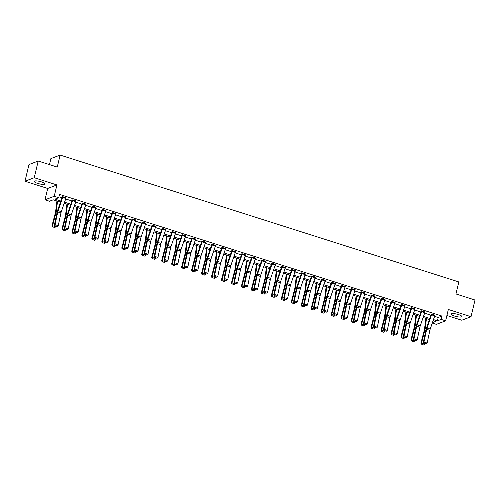 <?xml version="1.0" encoding="UTF-8"?>
<svg xmlns="http://www.w3.org/2000/svg" width="500" height="500" viewBox="0 0 500 500"><rect width="100%" height="100%" fill="white"/><g stroke="black" fill="none" stroke-linecap="round" stroke-linejoin="round"><path stroke-width="0.75" d="M37.581 183.375A5.494 1.238 -166.6 0 0 44.869 183.906A5.494 1.238 -166.6 0 0 41.475 181.887A5.494 1.238 -166.6 0 0 34.181 181.363A5.494 1.238 -166.6 0 0 37.581 183.375M454.55 316.056A5.494 1.238 -166.6 0 0 461.844 316.588A5.494 1.238 -166.6 0 0 458.444 314.569A5.494 1.238 -166.6 0 0 451.156 314.044A5.494 1.238 -166.6 0 0 454.55 316.056M60.475 202.119L53.206 199.806L49.462 201.238L44.988 199.812L54.225 196.287L58.7 197.712L54.95 199.137L60.85 201.019M47.688 188.463L56.925 184.938L34.237 177.719L38.212 161.025L28.975 164.556L25 181.244L47.688 188.463L44.988 199.812M49.456 164.606L50.888 158.6L60.125 155.069L458.819 281.938L455.956 293.95L475 300.012L471.025 316.706L448.338 309.481L445.631 320.831L436.394 324.363L432.281 323.05M446.9 315.494L461.788 320.231L471.025 316.706M34.237 177.719L25 181.244M434.581 316.35L438.206 317.5L441.95 316.069L59.494 194.375L58.7 197.712M58.913 196.806L61.962 197.781M65.675 198.962L71.931 200.95M75.644 202.131L81.906 204.125M85.612 205.306L91.875 207.3M95.581 208.481L101.844 210.469M105.556 211.65L111.819 213.644M115.525 214.825L121.788 216.819M125.494 217.994L131.756 219.988M135.469 221.169L141.725 223.162M145.438 224.344L151.7 226.331M155.406 227.512L161.669 229.506M165.375 230.688L171.637 232.681M175.35 233.863L181.612 235.85M185.319 237.031L191.581 239.025M195.287 240.206L201.55 242.2M205.263 243.375L211.519 245.369M215.231 246.55L221.494 248.544M225.2 249.725L231.462 251.713M235.169 252.894L241.431 254.887M245.144 256.069L251.4 258.062M255.113 259.237L261.375 261.231M265.081 262.413L271.344 264.406M275.056 265.587L281.312 267.575M285.025 268.756L291.288 270.75M294.994 271.931L301.256 273.925M304.962 275.106L311.225 277.094M314.938 278.275L321.194 280.269M324.906 281.45L331.169 283.444M334.875 284.619L341.138 286.613M344.85 287.794L351.106 289.788M354.819 290.969L361.081 292.956M364.787 294.137L371.05 296.131M374.756 297.312L381.019 299.306M384.731 300.487L390.988 302.475M394.7 303.656L400.962 305.65M404.669 306.831L410.931 308.825M414.644 310L420.9 311.994M424.613 313.175L430.875 315.169M434.9 315.363L431.206 314.088M424.931 312.188L421.481 310.825L421.175 311.163M414.963 309.019L411.506 307.65L410.881 307.887L411.206 307.994M404.988 305.844L401.538 304.481L401.231 304.819M395.019 302.675L391.319 301.4M385.05 299.5L381.6 298.131L381.294 298.475M375.081 296.325L371.381 295.056M365.106 293.156L361.656 291.788L361.35 292.131M355.138 289.981L351.438 288.712M345.169 286.806L341.469 285.538M335.194 283.637L331.5 282.362M325.225 280.462L321.525 279.194M315.256 277.294L311.806 275.925L311.5 276.262M305.287 274.119L301.588 272.844M295.312 270.944L291.863 269.581L291.556 269.919M285.344 267.775L281.644 266.5M275.375 264.6L271.919 263.238L271.619 263.575M265.4 261.425L261.706 260.156M255.431 258.256L251.981 256.887L251.675 257.231M245.463 255.081L242.013 253.719L241.706 254.056M235.494 251.912L232.037 250.544L231.737 250.881M225.519 248.738L221.825 247.463M215.55 245.562L212.1 244.2L211.794 244.537M205.581 242.394L201.881 241.119M195.613 239.219L192.156 237.856L191.85 238.194M185.637 236.05L181.944 234.775M175.669 232.875L172.219 231.506L171.912 231.85M165.7 229.7L162 228.431M155.725 226.531L152.275 225.162L151.969 225.5M145.756 223.356L142.056 222.081M135.787 220.181L132.088 218.912M125.819 217.013L122.119 215.738M115.844 213.837L112.15 212.569M105.875 210.669L102.425 209.3L102.119 209.638M95.906 207.494L92.206 206.219M85.931 204.319L82.481 202.956L82.175 203.294M75.963 201.15L72.263 199.875M65.994 197.975L62.538 196.606L62.237 196.95M56.925 184.938L54.225 196.287M441.95 316.069L441.156 319.406L445.631 320.831M38.212 161.025L57.263 167.087L60.125 155.069M432.381 322.762L435.662 321.506L433.094 320.688M429.381 319.506L423.125 317.519M419.412 316.337L413.15 314.344M409.444 313.163L403.181 311.169M399.469 309.988L393.212 308M389.5 306.819L383.237 304.825M379.531 303.644L373.269 301.65M369.562 300.475L363.3 298.481M359.588 297.3L353.331 295.306M349.619 294.125L343.356 292.137M339.65 290.956L333.387 288.962M329.681 287.781L323.419 285.788M319.706 284.606L313.444 282.619M309.738 281.438L303.475 279.444M299.769 278.263L293.506 276.269M289.794 275.094L283.538 273.1M279.825 271.919L273.562 269.925M269.856 268.744L263.594 266.756M259.887 265.575L253.625 263.581M249.913 262.4L243.656 260.406M239.944 259.231L233.681 257.238M229.975 256.056L223.713 254.062M220 252.881L213.744 250.894M210.031 249.713L203.769 247.719M200.062 246.537L193.8 244.544M190.094 243.363L183.831 241.375M180.119 240.194L173.863 238.2M170.15 237.019L163.888 235.025M160.181 233.85L153.919 231.856M150.206 230.675L143.95 228.681M140.238 227.5L133.975 225.512M130.269 224.331L124.006 222.338M120.3 221.156L114.038 219.163M110.325 217.981L104.069 215.994M100.356 214.812L94.094 212.819M90.388 211.637L84.125 209.644M80.412 208.469L74.156 206.475M70.444 205.294L64.181 203.3M433.469 319.587L437.413 320.838L441.156 319.406M64.562 202.2L70.825 204.188M74.531 205.369L80.794 207.362M84.506 208.544L90.763 210.538M94.475 211.719L100.738 213.706M104.444 214.887L110.706 216.881M114.412 218.062L120.675 220.056M124.388 221.231L130.644 223.225M134.356 224.406L140.619 226.4M144.325 227.581L150.588 229.569M154.3 230.75L160.556 232.744M164.269 233.925L170.531 235.919M174.237 237.1L180.5 239.088M184.206 240.269L190.469 242.262M194.181 243.444L200.438 245.438M204.15 246.612L210.413 248.606M214.119 249.788L220.381 251.781M224.088 252.963L230.35 254.95M234.062 256.131L240.325 258.125M244.031 259.306L250.294 261.3M254 262.481L260.262 264.469M263.975 265.65L270.231 267.644M273.944 268.825L280.206 270.819M283.913 271.994L290.175 273.988M293.881 275.169L300.144 277.162M303.856 278.344L310.113 280.331M313.825 281.512L320.087 283.506M323.794 284.688L330.056 286.681M333.769 287.856L340.025 289.85M343.738 291.031L350 293.025M353.706 294.206L359.969 296.194M363.675 297.375L369.938 299.369M373.65 300.55L379.906 302.544M383.619 303.725L389.881 305.712M393.587 306.894L399.85 308.888M403.562 310.069L409.819 312.062M413.531 313.238L419.794 315.231M423.5 316.413L429.762 318.406M438.206 317.5L437.413 320.838M431.769 314.1L434.963 315.131A2.462 0.75 107.7 0 1 434.75 315.863L430.225 329.056A3.519 1.075 -72.3 0 0 429.862 330.344L427.15 343.069L423.956 342.05L423.794 343.312L426.294 343.881L424.056 343.169M431.769 314.113A2.462 0.75 107.7 0 1 431.55 314.844L427.025 328.038A3.519 1.075 -72.3 0 0 426.669 329.325L423.956 342.05L423.3 342.406L426.019 329.681A5.281 1.613 107.7 0 1 426.556 327.75L431.144 314.35M423.3 342.406L423.794 343.312M426.294 343.881L427.15 343.069M425.844 318.381L424.538 328.988A3.519 1.075 107.7 0 1 424.294 330.231L420.881 343.225L421.475 343.106L424.888 330.112A5.281 1.613 -72.3 0 0 425.25 328.25L426.444 318.575M421.544 344.169L423.544 344.931L421.544 344.169L421.475 343.106L424.669 344.125L424.8 343.631M424.669 344.125L423.781 344.881M421.306 344.219L420.881 343.225M424.994 311.944L424.994 311.956A2.462 0.75 107.7 0 1 424.781 312.688L420.25 325.881A3.519 1.075 -72.3 0 0 419.894 327.169L417.181 339.894L413.981 338.881L413.825 340.138L416.319 340.706L414.087 339.994M421.231 310.919L416.587 324.581A5.281 1.613 107.7 0 0 416.05 326.512L413.331 339.237L413.981 338.881L416.7 326.15A3.519 1.075 -72.3 0 1 417.056 324.862L421.581 311.675A2.462 0.75 107.7 0 0 421.794 310.938L421.8 310.925M413.331 339.237L413.825 340.138M416.319 340.706L417.181 339.894M411.831 307.75L415.019 308.781A2.462 0.75 107.7 0 1 414.806 309.519L410.281 322.706A3.519 1.075 -72.3 0 0 409.925 323.994L407.206 336.725L404.012 335.706L403.856 336.962L406.35 337.531L404.113 336.825M411.262 307.744L406.613 321.406A5.281 1.613 107.7 0 0 406.075 323.338L403.363 336.062L404.012 335.706L406.731 322.981A3.519 1.075 -72.3 0 1 407.088 321.694L411.613 308.5A2.462 0.75 107.7 0 0 411.825 307.769M403.363 336.062L403.856 336.962M406.35 337.531L407.206 336.725M415.875 315.206L414.562 325.819A3.519 1.075 107.7 0 1 414.319 327.062L410.906 340.05L411.5 339.938L414.913 326.944A5.281 1.613 -72.3 0 0 415.281 325.075L416.475 315.4M411.575 341L413.575 341.756L411.575 341L411.5 339.938L414.7 340.95L414.831 340.456M414.7 340.95L413.812 341.706M411.337 341.044L410.906 340.05M405.9 312.038L404.594 322.644A3.519 1.075 107.7 0 1 404.35 323.888L400.938 336.881L401.531 336.763L404.944 323.769A5.281 1.613 -72.3 0 0 405.312 321.906L406.506 312.225M401.606 337.825L403.606 338.581L401.606 337.825L401.531 336.763L404.725 337.781L404.856 337.287M404.725 337.781L403.844 338.537M401.369 337.869L400.938 336.881M405.056 305.6L405.05 305.613A2.462 0.75 107.7 0 1 404.837 306.344L400.312 319.538A3.519 1.075 -72.3 0 0 399.956 320.825L397.238 333.55L394.044 332.531L393.881 333.794L396.381 334.363L394.144 333.65M401.294 304.575L396.644 318.238A5.281 1.613 107.7 0 0 396.106 320.163L393.394 332.894L394.044 332.531L396.756 319.806A3.519 1.075 -72.3 0 1 397.119 318.519L401.644 305.325A2.462 0.75 107.7 0 0 401.856 304.594L405.05 305.613M393.394 332.894L393.881 333.794M396.381 334.363L397.238 333.55M394.869 303.169L391.669 302.156A2.462 0.75 107.7 0 0 391.881 301.419L395.081 302.438A2.462 0.75 107.7 0 1 394.869 303.169L390.344 316.363A3.519 1.075 -72.3 0 0 389.981 317.65L387.269 330.375L384.069 329.363L383.913 330.619L386.413 331.188L384.175 330.475M391.669 302.156L387.144 315.35A3.519 1.075 -72.3 0 0 386.788 316.631L384.069 329.363L383.419 329.719L386.138 316.994A5.281 1.613 107.7 0 1 386.675 315.062L391.262 301.663M383.419 329.719L383.913 330.619M386.413 331.188L387.269 330.375M385.112 299.25L385.106 299.262A2.462 0.75 107.7 0 1 384.894 300L380.369 313.194A3.519 1.075 -72.3 0 0 380.012 314.475L377.294 327.206L374.1 326.188L373.944 327.45L376.438 328.019L374.2 327.306M381.35 298.225L376.7 311.887A5.281 1.613 107.7 0 0 376.163 313.819L373.45 326.544L374.1 326.188L376.819 313.463A3.519 1.075 -72.3 0 1 377.175 312.175L381.7 298.981A2.462 0.75 107.7 0 0 381.912 298.25L385.106 299.262M373.45 326.544L373.944 327.45M376.438 328.019L377.294 327.206M395.931 308.863L394.625 319.469A3.519 1.075 107.7 0 1 394.381 320.712L390.969 333.706L391.562 333.587L394.975 320.6A5.281 1.613 -72.3 0 0 395.337 318.731L396.531 309.056M391.631 334.65L393.631 335.412L391.631 334.65L391.562 333.587L394.756 334.606L394.888 334.113M394.756 334.606L393.869 335.363M391.394 334.7L390.969 333.706M385.962 305.694L384.656 316.3A3.519 1.075 107.7 0 1 384.406 317.544L381 330.531L381.594 330.419L385 317.425A5.281 1.613 -72.3 0 0 385.369 315.562L386.562 305.881M381.662 331.481L383.663 332.238L381.662 331.481L381.594 330.419L384.787 331.431L384.919 330.938M384.787 331.431L383.9 332.194M381.425 331.525L381 330.531M375.994 302.519L374.681 313.125A3.519 1.075 107.7 0 1 374.438 314.369L371.025 327.362L371.619 327.244L375.031 314.25A5.281 1.613 -72.3 0 0 375.4 312.387L376.594 302.712M371.694 328.306L373.694 329.062L371.694 328.306L371.619 327.244L374.819 328.263L374.944 327.769M374.819 328.263L373.931 329.019M371.456 328.356L371.025 327.362M375.144 296.081L375.138 296.094A2.462 0.75 107.7 0 1 374.925 296.825L370.4 310.019A3.519 1.075 -72.3 0 0 370.044 311.306L367.325 324.031L364.131 323.013L363.969 324.275L366.469 324.844L364.231 324.131M375.138 296.094L371.944 295.075A2.462 0.75 107.7 0 1 371.731 295.806L367.206 309A3.519 1.075 -72.3 0 0 366.844 310.287L364.131 323.013L363.481 323.375L366.194 310.644A5.281 1.613 107.7 0 1 366.731 308.719L371.319 295.312M363.481 323.375L363.969 324.275M366.469 324.844L367.325 324.031M366.019 299.344L364.712 309.956A3.519 1.075 107.7 0 1 364.469 311.194L361.056 324.188L361.65 324.069L365.062 311.081A5.281 1.613 -72.3 0 0 365.431 309.212L366.619 299.538M361.719 325.131L363.719 325.894L361.719 325.131L361.65 324.069L364.844 325.087L364.975 324.594M364.844 325.087L363.956 325.844M361.481 325.181L361.056 324.188M361.975 291.887L365.169 292.919A2.462 0.75 107.7 0 1 364.956 293.65L360.431 306.844A3.519 1.075 -72.3 0 0 360.069 308.131L357.356 320.856L354.162 319.844L354 321.1L356.5 321.669L354.263 320.956M361.413 291.881L356.763 305.544A5.281 1.613 107.7 0 0 356.225 307.475L353.506 320.2L354.162 319.844L356.875 307.119A3.519 1.075 -72.3 0 1 357.231 305.831L361.763 292.638A2.462 0.75 107.7 0 0 361.975 291.906M353.506 320.2L354 321.1M356.5 321.669L357.356 320.856M356.05 296.175L354.744 306.781A3.519 1.075 107.7 0 1 354.5 308.025L351.087 321.019L351.681 320.9L355.094 307.906A5.281 1.613 -72.3 0 0 355.456 306.044L356.65 296.363M351.75 321.962L353.75 322.719L351.75 321.962L351.681 320.9L354.875 321.919L355.006 321.425M354.875 321.919L353.988 322.675M351.512 322.006L351.087 321.019M355.2 289.731L355.2 289.75A2.462 0.75 107.7 0 1 354.988 290.481L350.456 303.675A3.519 1.075 -72.3 0 0 350.1 304.962L347.388 317.688L344.188 316.669L344.031 317.931L346.525 318.5L344.294 317.787M355.2 289.75L352 288.731A2.462 0.75 107.7 0 1 351.788 289.462L347.262 302.656A3.519 1.075 -72.3 0 0 346.906 303.944L344.188 316.669L343.537 317.025L346.256 304.3A5.281 1.613 107.7 0 1 346.794 302.369L351.375 288.969M343.537 317.025L344.031 317.931M346.525 318.5L347.388 317.688M346.081 293L344.769 303.606A3.519 1.075 107.7 0 1 344.525 304.85L341.112 317.844L341.706 317.725L345.119 304.731A5.281 1.613 -72.3 0 0 345.487 302.869L346.681 293.194M341.781 318.788L343.781 319.55L341.781 318.788L341.706 317.725L344.906 318.744L345.037 318.25M344.906 318.744L344.019 319.5M341.544 318.837L341.112 317.844M342.038 285.544L345.225 286.575A2.462 0.75 107.7 0 1 345.012 287.306L340.487 300.5A3.519 1.075 -72.3 0 0 340.131 301.788L337.413 314.513L334.219 313.5L334.062 314.756L336.556 315.325L334.319 314.613M342.031 285.556A2.462 0.75 107.7 0 1 341.819 286.294L337.294 299.481A3.519 1.075 -72.3 0 0 336.938 300.769L334.219 313.5L333.569 313.856L336.281 301.131A5.281 1.613 107.7 0 1 336.819 299.2L341.406 285.794M333.569 313.856L334.062 314.756M336.556 315.325L337.413 314.513M336.106 289.831L334.8 300.438A3.519 1.075 107.7 0 1 334.556 301.681L331.144 314.669L331.737 314.556L335.15 301.562A5.281 1.613 -72.3 0 0 335.519 299.694L336.712 290.019M331.812 315.619L333.812 316.375L331.812 315.619L331.737 314.556L334.931 315.569L335.062 315.075M334.931 315.569L334.05 316.325M331.575 315.663L331.144 314.669M335.262 283.387L335.256 283.4A2.462 0.75 107.7 0 1 335.044 284.137L330.519 297.325A3.519 1.075 -72.3 0 0 330.163 298.612L327.444 311.344L324.25 310.325L324.087 311.588L326.587 312.15L324.35 311.444M335.256 283.4L332.062 282.387A2.462 0.75 107.7 0 1 331.85 283.119L327.325 296.312A3.519 1.075 -72.3 0 0 326.962 297.6L324.25 310.325L323.6 310.681L326.312 297.956A5.281 1.613 107.7 0 1 326.85 296.025L331.438 282.625M323.6 310.681L324.087 311.588M326.587 312.15L327.444 311.344M326.138 286.656L324.831 297.262A3.519 1.075 107.7 0 1 324.588 298.506L321.175 311.5L321.769 311.381L325.181 298.387A5.281 1.613 -72.3 0 0 325.544 296.525L326.737 286.85M321.838 312.444L323.837 313.2L321.838 312.444L321.769 311.381L324.963 312.4L325.094 311.906M324.963 312.4L324.075 313.156M321.6 312.488L321.175 311.5M322.094 279.2L325.288 280.231A2.462 0.75 107.7 0 1 325.075 280.963L320.55 294.156A3.519 1.075 -72.3 0 0 320.188 295.444L317.475 308.169L314.275 307.15L314.119 308.412L316.619 308.981L314.381 308.269M322.088 279.212A2.462 0.75 107.7 0 1 321.875 279.944L317.35 293.137A3.519 1.075 -72.3 0 0 316.994 294.425L314.275 307.15L313.625 307.512L316.344 294.781A5.281 1.613 107.7 0 1 316.881 292.856L321.469 279.45M313.625 307.512L314.119 308.412M316.619 308.981L317.475 308.169M316.169 283.481L314.862 294.088A3.519 1.075 107.7 0 1 314.613 295.331L311.206 308.325L311.8 308.206L315.206 295.219A5.281 1.613 -72.3 0 0 315.575 293.35L316.769 283.675M311.869 309.269L313.869 310.031L311.869 309.269L311.8 308.206L314.994 309.225L315.125 308.731M314.994 309.225L314.106 309.981M311.631 309.319L311.206 308.325M315.319 277.044L315.312 277.056A2.462 0.75 107.7 0 1 315.1 277.787L310.575 290.981A3.519 1.075 -72.3 0 0 310.219 292.269L307.506 304.994L304.306 303.981L304.15 305.238L306.644 305.806L304.406 305.094M311.556 276.019L306.913 289.681A5.281 1.613 107.7 0 0 306.375 291.613L303.656 304.337L304.306 303.981L307.025 291.25A3.519 1.075 -72.3 0 1 307.381 289.969L311.906 276.775A2.462 0.75 107.7 0 0 312.119 276.038L315.312 277.056M303.656 304.337L304.15 305.238M306.644 305.806L307.506 304.994M306.2 280.312L304.887 290.919A3.519 1.075 107.7 0 1 304.644 292.162L301.231 305.156L301.825 305.038L305.238 292.044A5.281 1.613 -72.3 0 0 305.606 290.181L306.8 280.5M301.9 306.1L303.9 306.856L301.9 306.1L301.825 305.038L305.025 306.05L305.15 305.556M305.025 306.05L304.137 306.812M301.663 306.144L301.231 305.156M302.15 272.856L305.344 273.881A2.462 0.75 107.7 0 1 305.131 274.619L300.606 287.812A3.519 1.075 -72.3 0 0 300.25 289.094L297.531 301.825L294.337 300.806L294.175 302.069L296.675 302.638L294.438 301.925M302.15 272.869A2.462 0.75 107.7 0 1 301.938 273.6L297.413 286.794A3.519 1.075 -72.3 0 0 297.05 288.081L294.337 300.806L293.688 301.163L296.4 288.438A5.281 1.613 107.7 0 1 296.938 286.506L301.525 273.106M293.688 301.163L294.175 302.069M296.675 302.638L297.531 301.825M296.225 277.137L294.919 287.744A3.519 1.075 107.7 0 1 294.675 288.988L291.262 301.981L291.856 301.863L295.269 288.869A5.281 1.613 -72.3 0 0 295.637 287.006L296.831 277.331M291.931 302.925L293.925 303.681L291.931 302.925L291.856 301.863L295.05 302.881L295.181 302.387M295.05 302.881L294.163 303.637M291.688 302.975L291.262 301.981M295.375 270.7L295.375 270.712A2.462 0.75 107.7 0 1 295.163 271.444L290.637 284.637A3.519 1.075 -72.3 0 0 290.275 285.925L287.562 298.65L284.369 297.631L284.206 298.894L286.706 299.462L284.469 298.75M291.619 269.675L286.969 283.337A5.281 1.613 107.7 0 0 286.431 285.262L283.712 297.994L284.369 297.631L287.081 284.906A3.519 1.075 -72.3 0 1 287.438 283.619L291.969 270.425A2.462 0.75 107.7 0 0 292.181 269.694L295.375 270.712M283.712 297.994L284.206 298.894M286.706 299.462L287.562 298.65M286.256 273.962L284.95 284.575A3.519 1.075 107.7 0 1 284.706 285.812L281.294 298.806L281.887 298.688L285.3 285.7A5.281 1.613 -72.3 0 0 285.663 283.831L286.856 274.156M281.956 299.75L283.956 300.512L281.956 299.75L281.887 298.688L285.081 299.706L285.212 299.212M285.081 299.706L284.194 300.462M281.719 299.8L281.294 298.806M282.213 266.506L285.406 267.538A2.462 0.75 107.7 0 1 285.194 268.275L280.669 281.462A3.519 1.075 -72.3 0 0 280.306 282.75L277.594 295.481L274.394 294.462L274.237 295.719L276.731 296.288L274.5 295.575M282.206 266.525A2.462 0.75 107.7 0 1 281.994 267.256L277.469 280.45A3.519 1.075 -72.3 0 0 277.113 281.737L274.394 294.462L273.744 294.819L276.462 282.094A5.281 1.613 107.7 0 1 277 280.163L281.581 266.762M273.744 294.819L274.237 295.719M276.731 296.288L277.594 295.481M276.288 270.794L274.975 281.4A3.519 1.075 107.7 0 1 274.731 282.644L271.319 295.637L271.913 295.519L275.325 282.525A5.281 1.613 -72.3 0 0 275.694 280.663L276.887 270.981M271.988 296.581L273.988 297.337L271.988 296.581L271.913 295.519L275.113 296.537L275.244 296.044M275.113 296.537L274.225 297.294M271.75 296.625L271.319 295.637M275.438 264.35L275.431 264.369A2.462 0.75 107.7 0 1 275.219 265.1L270.694 278.294A3.519 1.075 -72.3 0 0 270.338 279.581L267.619 292.306L264.425 291.288L264.269 292.55L266.762 293.119L264.525 292.406M271.675 263.331L267.025 276.988A5.281 1.613 107.7 0 0 266.488 278.919L263.775 291.644L264.425 291.288L267.144 278.562A3.519 1.075 -72.3 0 1 267.5 277.275L272.025 264.081A2.462 0.75 107.7 0 0 272.238 263.35L275.431 264.369M263.775 291.644L264.269 292.55M266.762 293.119L267.619 292.306M266.312 267.619L265.006 278.225A3.519 1.075 107.7 0 1 264.762 279.469L261.35 292.462L261.944 292.344L265.356 279.35A5.281 1.613 -72.3 0 0 265.725 277.488L266.919 267.812M262.019 293.406L264.019 294.169L262.019 293.406L261.944 292.344L265.144 293.363L265.269 292.869M265.144 293.363L264.256 294.119M261.781 293.456L261.35 292.462M262.269 260.163L265.462 261.194A2.462 0.75 107.7 0 1 265.25 261.925L260.725 275.119A3.519 1.075 -72.3 0 0 260.369 276.406L257.65 289.131L254.456 288.119L254.294 289.375L256.794 289.944L254.556 289.231M262.269 260.175A2.462 0.75 107.7 0 1 262.056 260.912L257.531 274.1A3.519 1.075 -72.3 0 0 257.169 275.387L254.456 288.119L253.806 288.475L256.519 275.75A5.281 1.613 107.7 0 1 257.056 273.819L261.644 260.413M253.806 288.475L254.294 289.375M256.794 289.944L257.65 289.131M256.344 264.45L255.037 275.056A3.519 1.075 107.7 0 1 254.794 276.3L251.381 289.288L251.975 289.175L255.387 276.181A5.281 1.613 -72.3 0 0 255.75 274.312L256.944 264.637M252.044 290.238L254.044 290.994L252.044 290.238L251.975 289.175L255.169 290.188L255.3 289.694M255.169 290.188L254.281 290.944M251.806 290.281L251.381 289.288M255.494 258.006L255.494 258.019A2.462 0.75 107.7 0 1 255.281 258.756L250.756 271.95A3.519 1.075 -72.3 0 0 250.394 273.231L247.681 285.963L244.488 284.944L244.325 286.206L246.825 286.775L244.587 286.062M251.731 256.981L247.087 270.644A5.281 1.613 107.7 0 0 246.55 272.575L243.831 285.3L244.488 284.944L247.2 272.219A3.519 1.075 -72.3 0 1 247.556 270.931L252.081 257.738A2.462 0.75 107.7 0 0 252.294 257.006L252.3 256.994M243.831 285.3L244.325 286.206M246.825 286.775L247.681 285.963M246.375 261.275L245.069 271.881A3.519 1.075 107.7 0 1 244.819 273.125L241.412 286.119L242.006 286L245.413 273.006A5.281 1.613 -72.3 0 0 245.781 271.144L246.975 261.469M242.075 287.062L244.075 287.819L242.075 287.062L242.006 286L245.2 287.019L245.331 286.525M245.2 287.019L244.312 287.775M241.838 287.106L241.412 286.119M242.331 253.819L245.525 254.85A2.462 0.75 107.7 0 1 245.306 255.581L240.781 268.775A3.519 1.075 -72.3 0 0 240.425 270.062L237.712 282.787L234.513 281.769L234.356 283.031L236.85 283.6L234.613 282.887M241.762 253.812L237.119 267.475A5.281 1.613 107.7 0 0 236.581 269.4L233.863 282.131L234.513 281.769L237.231 269.044A3.519 1.075 -72.3 0 1 237.587 267.756L242.113 254.562A2.462 0.75 107.7 0 0 242.325 253.831M233.863 282.131L234.356 283.031M236.85 283.6L237.712 282.787M236.406 258.1L235.094 268.706A3.519 1.075 107.7 0 1 234.85 269.95L231.438 282.944L232.031 282.825L235.444 269.837A5.281 1.613 -72.3 0 0 235.812 267.969L237.006 258.294M232.106 283.888L234.106 284.65L232.106 283.888L232.031 282.825L235.231 283.844L235.356 283.35M235.231 283.844L234.344 284.6M231.869 283.938L231.438 282.944M235.556 251.663L235.55 251.675A2.462 0.75 107.7 0 1 235.338 252.406L230.812 265.6A3.519 1.075 -72.3 0 0 230.456 266.887L227.738 279.613L224.544 278.6L224.381 279.856L226.881 280.425L224.644 279.713M231.794 250.637L227.144 264.3A5.281 1.613 107.7 0 0 226.606 266.231L223.894 278.956L224.544 278.6L227.256 265.869A3.519 1.075 -72.3 0 1 227.619 264.587L232.144 251.394A2.462 0.75 107.7 0 0 232.356 250.656L235.55 251.675M223.894 278.956L224.381 279.856M226.881 280.425L227.738 279.613M226.431 254.931L225.125 265.538A3.519 1.075 107.7 0 1 224.881 266.781L221.469 279.775L222.062 279.656L225.475 266.663A5.281 1.613 -72.3 0 0 225.844 264.8L227.037 255.119M222.138 280.719L224.131 281.475L222.138 280.719L222.062 279.656L225.256 280.669L225.387 280.175M225.256 280.669L224.369 281.431M221.9 280.763L221.469 279.775M222.387 247.475L225.581 248.506A2.462 0.75 107.7 0 1 225.369 249.237L220.844 262.431A3.519 1.075 -72.3 0 0 220.481 263.719L217.769 276.444L214.575 275.425L214.412 276.688L216.912 277.256L214.675 276.544M222.387 247.488A2.462 0.75 107.7 0 1 222.175 248.219L217.65 261.413A3.519 1.075 -72.3 0 0 217.288 262.7L214.575 275.425L213.919 275.781L216.637 263.056A5.281 1.613 107.7 0 1 217.175 261.125L221.762 247.725M213.919 275.781L214.412 276.688M216.912 277.256L217.769 276.444M216.462 251.756L215.156 262.362A3.519 1.075 107.7 0 1 214.913 263.606L211.5 276.6L212.094 276.481L215.506 263.488A5.281 1.613 -72.3 0 0 215.869 261.625L217.062 251.95M212.162 277.544L214.163 278.3L212.162 277.544L212.094 276.481L215.287 277.5L215.419 277.006M215.287 277.5L214.4 278.256M211.925 277.594L211.5 276.6M215.613 245.319L215.613 245.331A2.462 0.75 107.7 0 1 215.4 246.062L210.875 259.256A3.519 1.075 -72.3 0 0 210.512 260.544L207.8 273.269L204.6 272.25L204.444 273.512L206.938 274.081L204.706 273.369M211.85 244.294L207.206 257.956A5.281 1.613 107.7 0 0 206.669 259.887L203.95 272.613L204.6 272.25L207.319 259.525A3.519 1.075 -72.3 0 1 207.675 258.238L212.2 245.044A2.462 0.75 107.7 0 0 212.413 244.312L215.613 245.331M203.95 272.613L204.444 273.512M206.938 274.081L207.8 273.269M206.494 248.581L205.181 259.194A3.519 1.075 107.7 0 1 204.938 260.438L201.525 273.425L202.125 273.312L205.531 260.319A5.281 1.613 -72.3 0 0 205.9 258.45L207.094 248.775M202.194 274.369L204.194 275.131L202.194 274.369L202.125 273.312L205.319 274.325L205.45 273.831M205.319 274.325L204.431 275.081M201.956 274.419L201.525 273.425M205.644 242.144L205.637 242.156A2.462 0.75 107.7 0 1 205.425 242.894L200.9 256.081A3.519 1.075 -72.3 0 0 200.544 257.369L197.825 270.1L194.631 269.081L194.475 270.338L196.969 270.906L194.731 270.2M202.45 241.125L202.444 241.144A2.462 0.75 107.7 0 1 202.231 241.875L197.706 255.069A3.519 1.075 -72.3 0 0 197.35 256.356L194.631 269.081L193.981 269.438L196.694 256.712A5.281 1.613 107.7 0 1 197.231 254.781L201.819 241.381M193.981 269.438L194.475 270.338M196.969 270.906L197.825 270.1M196.519 245.413L195.212 256.019A3.519 1.075 107.7 0 1 194.969 257.262L191.556 270.256L192.15 270.138L195.562 257.144A5.281 1.613 -72.3 0 0 195.931 255.281L197.125 245.6M192.225 271.2L194.225 271.956L192.225 271.2L192.15 270.138L195.35 271.156L195.475 270.663M195.35 271.156L194.462 271.913M191.988 271.244L191.556 270.256M195.675 238.975L195.669 238.988A2.462 0.75 107.7 0 1 195.456 239.719L190.931 252.913A3.519 1.075 -72.3 0 0 190.575 254.2L187.856 266.925L184.662 265.906L184.5 267.169L187 267.738L184.762 267.025M191.912 237.95L187.262 251.606A5.281 1.613 107.7 0 0 186.725 253.538L184.013 266.269L184.662 265.906L187.375 253.181A3.519 1.075 -72.3 0 1 187.738 251.894L192.262 238.7A2.462 0.75 107.7 0 0 192.475 237.969L195.669 238.988M184.013 266.269L184.5 267.169M187 267.738L187.856 266.925M186.55 242.237L185.244 252.844A3.519 1.075 107.7 0 1 185 254.088L181.588 267.081L182.181 266.962L185.594 253.975A5.281 1.613 -72.3 0 0 185.956 252.106L187.15 242.431M182.25 268.025L184.25 268.788L182.25 268.025L182.181 266.962L185.375 267.981L185.506 267.488M185.375 267.981L184.488 268.738M182.013 268.075L181.588 267.081M185.487 236.544L182.288 235.531A2.462 0.75 107.7 0 0 182.5 234.794L185.7 235.812A2.462 0.75 107.7 0 1 185.487 236.544L180.963 249.737A3.519 1.075 -72.3 0 0 180.6 251.025L177.887 263.75L174.694 262.738L174.531 263.994L177.031 264.562L174.794 263.85M182.288 235.531L177.763 248.719A3.519 1.075 -72.3 0 0 177.406 250.006L174.694 262.738L174.037 263.094L176.756 250.369A5.281 1.613 107.7 0 1 177.294 248.438L181.881 235.031M174.037 263.094L174.531 263.994M177.031 264.562L177.887 263.75M176.581 239.069L175.275 249.675A3.519 1.075 107.7 0 1 175.025 250.919L171.619 263.906L172.213 263.794L175.625 250.8A5.281 1.613 -72.3 0 0 175.987 248.938L177.181 239.256M172.281 264.856L174.281 265.613L172.281 264.856L172.213 263.794L175.406 264.806L175.538 264.312M175.406 264.806L174.519 265.569M172.044 264.9L171.619 263.906M175.512 233.375L172.319 232.356A2.462 0.75 107.7 0 0 172.531 231.625L175.731 232.638A2.462 0.75 107.7 0 1 175.512 233.375L170.987 246.569A3.519 1.075 -72.3 0 0 170.631 247.85L167.919 260.581L164.719 259.562L164.562 260.825L167.056 261.394L164.819 260.681M171.969 231.6L167.325 245.263A5.281 1.613 107.7 0 0 166.788 247.194L164.069 259.919L164.719 259.562L167.438 246.838A3.519 1.075 -72.3 0 1 167.794 245.55L172.319 232.356M164.069 259.919L164.562 260.825M167.056 261.394L167.919 260.581M166.612 235.894L165.3 246.5A3.519 1.075 107.7 0 1 165.056 247.744L161.644 260.738L162.237 260.619L165.65 247.625A5.281 1.613 -72.3 0 0 166.019 245.763L167.213 236.088M162.312 261.681L164.312 262.438L162.312 261.681L162.237 260.619L165.438 261.637L165.562 261.144M165.438 261.637L164.55 262.394M162.075 261.731L161.644 260.738M165.544 230.2L162.35 229.181A2.462 0.75 107.7 0 0 162.562 228.45L165.756 229.469A2.462 0.75 107.7 0 1 165.544 230.2L161.019 243.394A3.519 1.075 -72.3 0 0 160.662 244.681L157.944 257.406L154.75 256.388L154.588 257.65L157.088 258.219L154.85 257.506M162.35 229.181L157.825 242.375A3.519 1.075 -72.3 0 0 157.463 243.663L154.75 256.388L154.1 256.75L156.812 244.019A5.281 1.613 107.7 0 1 157.35 242.094L161.938 228.688M154.1 256.75L154.588 257.65M157.088 258.219L157.944 257.406M156.637 232.719L155.331 243.331A3.519 1.075 107.7 0 1 155.087 244.569L151.675 257.562L152.269 257.444L155.681 244.456A5.281 1.613 -72.3 0 0 156.05 242.587L157.244 232.913M152.344 258.506L154.338 259.269L152.344 258.506L152.269 257.444L155.463 258.463L155.594 257.969M155.463 258.463L154.575 259.219M152.106 258.556L151.675 257.562M152.594 225.263L155.787 226.294A2.462 0.75 107.7 0 1 155.575 227.025L151.05 240.219A3.519 1.075 -72.3 0 0 150.694 241.506L147.975 254.231L144.781 253.219L144.619 254.475L147.119 255.044L144.881 254.331M152.031 225.256L147.381 238.919A5.281 1.613 107.7 0 0 146.844 240.85L144.125 253.575L144.781 253.219L147.494 240.487A3.519 1.075 -72.3 0 1 147.856 239.206L152.381 226.012A2.462 0.75 107.7 0 0 152.594 225.275M144.125 253.575L144.619 254.475M147.119 255.044L147.975 254.231M146.669 229.55L145.363 240.156A3.519 1.075 107.7 0 1 145.119 241.4L141.706 254.394L142.3 254.275L145.712 241.281A5.281 1.613 -72.3 0 0 146.075 239.419L147.269 229.737M142.369 255.338L144.369 256.094L142.369 255.338L142.3 254.275L145.494 255.287L145.625 254.794M145.494 255.287L144.606 256.05M142.131 255.381L141.706 254.394M145.819 223.106L145.819 223.125A2.462 0.75 107.7 0 1 145.606 223.856L141.081 237.05A3.519 1.075 -72.3 0 0 140.719 238.337L138.006 251.062L134.806 250.044L134.65 251.306L137.15 251.875L134.913 251.163M145.819 223.125L142.619 222.106A2.462 0.75 107.7 0 1 142.406 222.838L137.881 236.031A3.519 1.075 -72.3 0 0 137.525 237.319L134.806 250.044L134.156 250.4L136.875 237.675A5.281 1.613 107.7 0 1 137.413 235.744L141.994 222.344M134.156 250.4L134.65 251.306M137.15 251.875L138.006 251.062M136.7 226.375L135.387 236.981A3.519 1.075 107.7 0 1 135.144 238.225L131.738 251.219L132.331 251.1L135.738 238.106A5.281 1.613 -72.3 0 0 136.106 236.244L137.3 226.569M132.4 252.162L134.4 252.925L132.4 252.162L132.331 251.1L135.525 252.119L135.656 251.625M135.525 252.119L134.637 252.875M132.162 252.213L131.738 251.219M132.656 218.919L135.844 219.95A2.462 0.75 107.7 0 1 135.631 220.681L131.106 233.875A3.519 1.075 -72.3 0 0 130.75 235.162L128.031 247.887L124.838 246.869L124.681 248.131L127.175 248.7L124.938 247.987M132.65 218.931A2.462 0.75 107.7 0 1 132.438 219.662L127.912 232.856A3.519 1.075 -72.3 0 0 127.556 234.144L124.838 246.869L124.188 247.231L126.9 234.506A5.281 1.613 107.7 0 1 127.438 232.575L132.025 219.169M124.188 247.231L124.681 248.131M127.175 248.7L128.031 247.887M126.725 223.2L125.419 233.812A3.519 1.075 107.7 0 1 125.175 235.056L121.762 248.044L122.356 247.931L125.769 234.938A5.281 1.613 -72.3 0 0 126.137 233.069L127.331 223.394M122.431 248.994L124.431 249.75L122.431 248.994L122.356 247.931L125.556 248.944L125.681 248.45M125.556 248.944L124.669 249.7M122.194 249.037L121.762 248.044M125.881 216.762L125.875 216.775A2.462 0.75 107.7 0 1 125.662 217.512L121.137 230.7A3.519 1.075 -72.3 0 0 120.781 231.988L118.062 244.719L114.869 243.7L114.706 244.956L117.206 245.525L114.969 244.819M125.875 216.775L122.681 215.763A2.462 0.75 107.7 0 1 122.469 216.494L117.944 229.688A3.519 1.075 -72.3 0 0 117.581 230.975L114.869 243.7L114.219 244.056L116.931 231.331A5.281 1.613 107.7 0 1 117.469 229.4L122.056 216M114.219 244.056L114.706 244.956M117.206 245.525L118.062 244.719M116.756 220.031L115.45 230.637A3.519 1.075 107.7 0 1 115.206 231.881L111.794 244.875L112.387 244.756L115.8 231.762A5.281 1.613 -72.3 0 0 116.163 229.9L117.356 220.219M112.456 245.819L114.456 246.575L112.456 245.819L112.387 244.756L115.581 245.775L115.712 245.281M115.581 245.775L114.694 246.531M112.219 245.863L111.794 244.875M112.713 212.575L115.906 213.606A2.462 0.75 107.7 0 1 115.694 214.338L111.169 227.531A3.519 1.075 -72.3 0 0 110.806 228.819L108.094 241.544L104.9 240.525L104.738 241.788L107.238 242.356L105 241.644M112.713 212.587A2.462 0.75 107.7 0 1 112.494 213.319L107.969 226.513A3.519 1.075 -72.3 0 0 107.613 227.8L104.9 240.525L104.244 240.888L106.962 228.156A5.281 1.613 107.7 0 1 107.5 226.225L112.088 212.825M104.244 240.888L104.738 241.788M107.238 242.356L108.094 241.544M106.788 216.856L105.481 227.463A3.519 1.075 107.7 0 1 105.231 228.706L101.825 241.7L102.419 241.581L105.831 228.594A5.281 1.613 -72.3 0 0 106.194 226.725L107.387 217.05M102.487 242.644L104.488 243.406L102.487 242.644L102.419 241.581L105.612 242.6L105.744 242.106M105.612 242.6L104.725 243.356M102.25 242.694L101.825 241.7M105.938 210.419L105.938 210.431A2.462 0.75 107.7 0 1 105.719 211.163L101.194 224.356A3.519 1.075 -72.3 0 0 100.838 225.644L98.125 238.369L94.925 237.356L94.769 238.612L97.263 239.181L95.025 238.469M102.175 209.394L97.531 223.056A5.281 1.613 107.7 0 0 96.994 224.988L94.275 237.712L94.925 237.356L97.644 224.625A3.519 1.075 -72.3 0 1 98 223.337L102.525 210.15A2.462 0.75 107.7 0 0 102.737 209.412L105.938 210.431M94.275 237.712L94.769 238.612M97.263 239.181L98.125 238.369M96.819 213.688L95.506 224.294A3.519 1.075 107.7 0 1 95.262 225.538L91.85 238.525L92.444 238.412L95.856 225.419A5.281 1.613 -72.3 0 0 96.225 223.556L97.419 213.875M92.519 239.475L94.519 240.231L92.519 239.475L92.444 238.412L95.644 239.425L95.769 238.931M95.644 239.425L94.756 240.188M92.281 239.519L91.85 238.525M92.769 206.231L95.962 207.256A2.462 0.75 107.7 0 1 95.75 207.994L91.225 221.188A3.519 1.075 -72.3 0 0 90.869 222.469L88.15 235.2L84.956 234.181L84.794 235.444L87.294 236.012L85.056 235.3M92.769 206.244A2.462 0.75 107.7 0 1 92.556 206.975L88.031 220.169A3.519 1.075 -72.3 0 0 87.675 221.456L84.956 234.181L84.306 234.537L87.019 221.812A5.281 1.613 107.7 0 1 87.556 219.881L92.144 206.481M84.306 234.537L84.794 235.444M87.294 236.012L88.15 235.2M86.844 210.512L85.538 221.119A3.519 1.075 107.7 0 1 85.294 222.362L81.881 235.356L82.475 235.238L85.887 222.244A5.281 1.613 -72.3 0 0 86.256 220.381L87.45 210.706M82.55 236.3L84.544 237.056L82.55 236.3L82.475 235.238L85.669 236.256L85.8 235.763M85.669 236.256L84.781 237.013M82.312 236.35L81.881 235.356M85.994 204.075L85.994 204.088A2.462 0.75 107.7 0 1 85.781 204.819L81.256 218.012A3.519 1.075 -72.3 0 0 80.9 219.3L78.181 232.025L74.987 231.006L74.825 232.269L77.325 232.838L75.088 232.125M82.238 203.05L77.588 216.713A5.281 1.613 107.7 0 0 77.05 218.637L74.338 231.369L74.987 231.006L77.7 218.281A3.519 1.075 -72.3 0 1 78.062 216.994L82.587 203.8A2.462 0.75 107.7 0 0 82.8 203.069L85.994 204.088M74.338 231.369L74.825 232.269M77.325 232.838L78.181 232.025M76.875 207.338L75.569 217.95A3.519 1.075 107.7 0 1 75.325 219.188L71.912 232.181L72.506 232.062L75.919 219.075A5.281 1.613 -72.3 0 0 76.281 217.206L77.475 207.531M72.575 233.125L74.575 233.888L72.575 233.125L72.506 232.062L75.7 233.081L75.831 232.587M75.7 233.081L74.812 233.837M72.337 233.175L71.912 232.181M72.831 199.881L76.025 200.912A2.462 0.75 107.7 0 1 75.812 201.644L71.287 214.838A3.519 1.075 -72.3 0 0 70.925 216.125L68.213 228.85L65.013 227.838L64.856 229.094L67.356 229.662L65.119 228.95M72.825 199.894A2.462 0.75 107.7 0 1 72.613 200.631L68.088 213.825A3.519 1.075 -72.3 0 0 67.731 215.106L65.013 227.838L64.362 228.194L67.081 215.469A5.281 1.613 107.7 0 1 67.619 213.538L72.206 200.138M64.362 228.194L64.856 229.094M67.356 229.662L68.213 228.85M66.906 204.169L65.594 214.775A3.519 1.075 107.7 0 1 65.35 216.019L61.944 229.013L62.538 228.894L65.944 215.9A5.281 1.613 -72.3 0 0 66.312 214.037L67.506 204.356M62.606 229.956L64.606 230.712L62.606 229.956L62.538 228.894L65.731 229.913L65.862 229.412M65.731 229.913L64.844 230.669M62.369 230L61.944 229.013M66.056 197.725L66.05 197.744A2.462 0.75 107.7 0 1 65.838 198.475L61.312 211.669A3.519 1.075 -72.3 0 0 60.956 212.956L58.238 225.681L55.044 224.662L54.887 225.925L57.381 226.494L55.144 225.781M62.294 196.7L57.644 210.362A5.281 1.613 107.7 0 0 57.106 212.294L54.394 225.019L55.044 224.662L57.763 211.938A3.519 1.075 -72.3 0 1 58.119 210.65L62.644 197.456A2.462 0.75 107.7 0 0 62.856 196.725L62.862 196.713M54.394 225.019L54.887 225.925M57.381 226.494L58.238 225.681M56.938 200.994L55.625 211.6A3.519 1.075 107.7 0 1 55.381 212.844L51.969 225.837L52.562 225.719L55.975 212.725A5.281 1.613 -72.3 0 0 56.344 210.863L57.538 201.188M52.638 226.781L54.638 227.544L52.638 226.781L52.562 225.719L55.763 226.737L55.888 226.244M55.763 226.737L54.875 227.494M52.4 226.831L51.969 225.837M430.225 329.056L427.025 328.038M429.862 330.344L426.669 329.325M434.75 315.863L431.55 314.844M424.888 330.112L425.863 330.425M425.25 328.25L426.294 328.581M424.994 311.956L421.794 310.938M420.25 325.881L417.056 324.862M419.894 327.169L416.7 326.15M424.781 312.688L421.581 311.675M410.281 322.706L407.088 321.694M409.925 323.994L406.731 322.981M414.806 309.519L411.613 308.5M414.913 326.944L415.887 327.25M415.281 325.075L416.325 325.412M404.944 323.769L405.919 324.081M405.312 321.906L406.35 322.238M400.312 319.538L397.119 318.519M399.956 320.825L396.756 319.806M404.837 306.344L401.644 305.325M390.344 316.363L387.144 315.35M389.981 317.65L386.788 316.631M380.369 313.194L377.175 312.175M380.012 314.475L376.819 313.463M384.894 300L381.7 298.981M394.975 320.6L395.95 320.906M395.337 318.731L396.381 319.062M385 317.425L385.975 317.738M385.369 315.562L386.413 315.894M375.031 314.25L376.006 314.562M375.4 312.387L376.444 312.719M370.4 310.019L367.206 309M370.044 311.306L366.844 310.287M374.925 296.825L371.731 295.806M365.062 311.081L366.037 311.388M365.431 309.212L366.469 309.544M360.431 306.844L357.231 305.831M360.069 308.131L356.875 307.119M364.956 293.65L361.763 292.638M355.094 307.906L356.069 308.219M355.456 306.044L356.5 306.375M350.456 303.675L347.262 302.656M350.1 304.962L346.906 303.944M354.988 290.481L351.788 289.462M345.119 304.731L346.094 305.044M345.487 302.869L346.531 303.2M340.487 300.5L337.294 299.481M340.131 301.788L336.938 300.769M345.012 287.306L341.819 286.294M335.15 301.562L336.125 301.869M335.519 299.694L336.562 300.031M330.519 297.325L327.325 296.312M330.163 298.612L326.962 297.6M335.044 284.137L331.85 283.119M325.181 298.387L326.156 298.7M325.544 296.525L326.587 296.856M320.55 294.156L317.35 293.137M320.188 295.444L316.994 294.425M325.075 280.963L321.875 279.944M315.206 295.219L316.181 295.525M315.575 293.35L316.619 293.681M310.575 290.981L307.381 289.969M310.219 292.269L307.025 291.25M315.1 277.787L311.906 276.775M305.238 292.044L306.212 292.356M305.606 290.181L306.65 290.512M300.606 287.812L297.413 286.794M300.25 289.094L297.05 288.081M305.131 274.619L301.938 273.6M295.269 288.869L296.244 289.181M295.637 287.006L296.675 287.337M290.637 284.637L287.438 283.619M290.275 285.925L287.081 284.906M295.163 271.444L291.969 270.425M285.3 285.7L286.275 286.006M285.663 283.831L286.706 284.163M280.669 281.462L277.469 280.45M280.306 282.75L277.113 281.737M285.194 268.275L281.994 267.256M275.325 282.525L276.3 282.838M275.694 280.663L276.737 280.994M270.694 278.294L267.5 277.275M270.338 279.581L267.144 278.562M275.219 265.1L272.025 264.081M265.356 279.35L266.331 279.662M265.725 277.488L266.769 277.819M260.725 275.119L257.531 274.1M260.369 276.406L257.169 275.387M265.25 261.925L262.056 260.912M255.387 276.181L256.363 276.488M255.75 274.312L256.794 274.65M255.494 258.019L252.294 257.006M250.756 271.95L247.556 270.931M250.394 273.231L247.2 272.219M255.281 258.756L252.081 257.738M245.413 273.006L246.388 273.319M245.781 271.144L246.825 271.475M240.781 268.775L237.587 267.756M240.425 270.062L237.231 269.044M245.306 255.581L242.113 254.562M235.444 269.837L236.419 270.144M235.812 267.969L236.856 268.3M230.812 265.6L227.619 264.587M230.456 266.887L227.256 265.869M235.338 252.406L232.144 251.394M225.475 266.663L226.45 266.975M225.844 264.8L226.881 265.131M220.844 262.431L217.65 261.413M220.481 263.719L217.288 262.7M225.369 249.237L222.175 248.219M215.506 263.488L216.481 263.8M215.869 261.625L216.912 261.956M210.875 259.256L207.675 258.238M210.512 260.544L207.319 259.525M215.4 246.062L212.2 245.044M205.531 260.319L206.506 260.625M205.9 258.45L206.944 258.781M205.637 242.156L202.444 241.144M200.9 256.081L197.706 255.069M200.544 257.369L197.35 256.356M205.425 242.894L202.231 241.875M195.562 257.144L196.537 257.456M195.931 255.281L196.975 255.613M190.931 252.913L187.738 251.894M190.575 254.2L187.375 253.181M195.456 239.719L192.262 238.7M185.594 253.975L186.569 254.281M185.956 252.106L187 252.438M180.963 249.737L177.763 248.719M180.6 251.025L177.406 250.006M175.625 250.8L176.594 251.112M175.987 248.938L177.031 249.269M170.987 246.569L167.794 245.55M170.631 247.85L167.438 246.838M165.65 247.625L166.625 247.938M166.019 245.763L167.062 246.094M161.019 243.394L157.825 242.375M160.662 244.681L157.463 243.663M155.681 244.456L156.656 244.762M156.05 242.587L157.088 242.919M151.05 240.219L147.856 239.206M150.694 241.506L147.494 240.487M155.575 227.025L152.381 226.012M145.712 241.281L146.688 241.594M146.075 239.419L147.119 239.75M141.081 237.05L137.881 236.031M140.719 238.337L137.525 237.319M145.606 223.856L142.406 222.838M135.738 238.106L136.713 238.419M136.106 236.244L137.15 236.575M131.106 233.875L127.912 232.856M130.75 235.162L127.556 234.144M135.631 220.681L132.438 219.662M125.769 234.938L126.744 235.244M126.137 233.069L127.181 233.4M121.137 230.7L117.944 229.688M120.781 231.988L117.581 230.975M125.662 217.512L122.469 216.494M115.8 231.762L116.775 232.075M116.163 229.9L117.206 230.231M111.169 227.531L107.969 226.513M110.806 228.819L107.613 227.8M115.694 214.338L112.494 213.319M105.831 228.594L106.8 228.9M106.194 226.725L107.238 227.056M101.194 224.356L98 223.337M100.838 225.644L97.644 224.625M105.719 211.163L102.525 210.15M95.856 225.419L96.831 225.731M96.225 223.556L97.269 223.888M91.225 221.188L88.031 220.169M90.869 222.469L87.675 221.456M95.75 207.994L92.556 206.975M85.887 222.244L86.862 222.556M86.256 220.381L87.294 220.712M81.256 218.012L78.062 216.994M80.9 219.3L77.7 218.281M85.781 204.819L82.587 203.8M75.919 219.075L76.894 219.381M76.281 217.206L77.325 217.537M71.287 214.838L68.088 213.825M70.925 216.125L67.731 215.106M75.812 201.644L72.613 200.631M65.944 215.9L66.919 216.213M66.312 214.037L67.356 214.369M66.05 197.744L62.856 196.725M61.312 211.669L58.119 210.65M60.956 212.956L57.763 211.938M65.838 198.475L62.644 197.456M55.975 212.725L56.95 213.038M56.344 210.863L57.387 211.194"/></g></svg>

